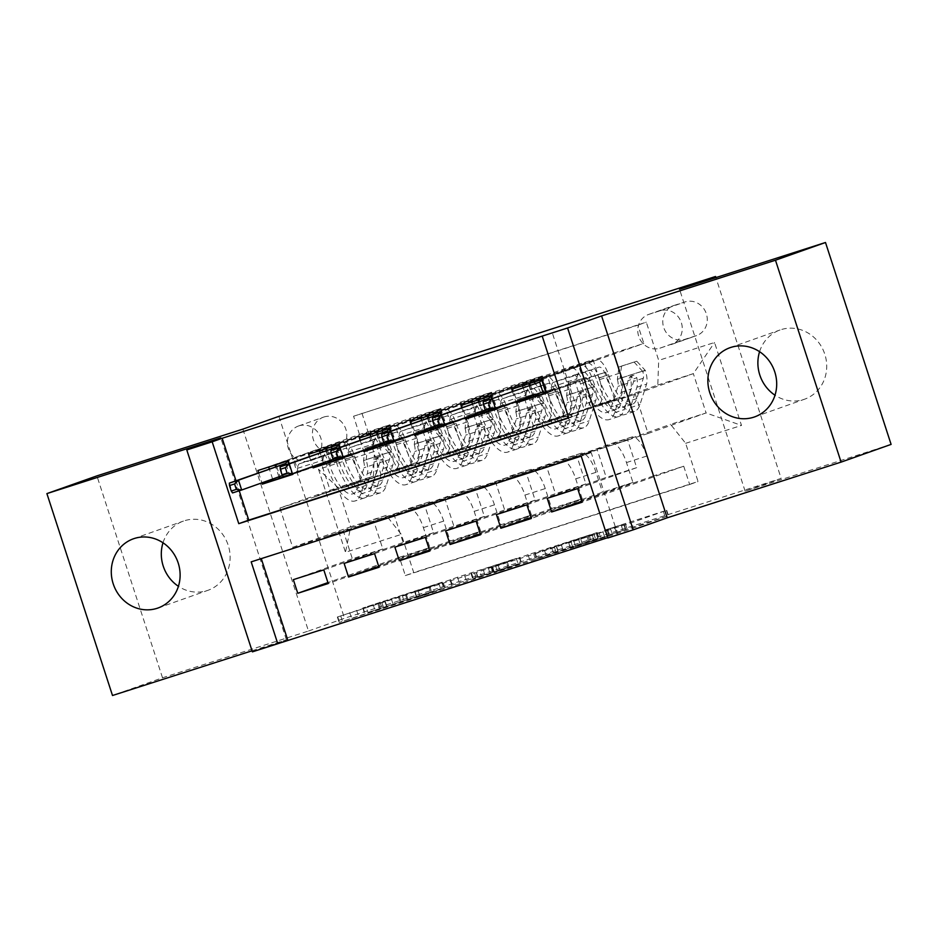 <?xml version="1.0" encoding="UTF-8"?>
<svg xmlns="http://www.w3.org/2000/svg" width="938" height="938" viewBox="0 0 938 938"><rect width="100%" height="100%" fill="white"/><g stroke="black" fill="none" stroke-linecap="round" stroke-linejoin="round"><path stroke-width="0.7" stroke-dasharray="4.69 3.52" d="M607.296 535.34L668.501 515.724L625.845 530.685L570.515 548.378L607.672 536.102L589.041 541.801L627.123 529.161L607.296 535.34M580.716 539.022L624.157 524.166L605.526 529.876L666.73 510.272L631.016 522.935L568.745 542.914L580.716 539.022L582.486 544.474M163.001 542.785A36.723 34.12 70.5 0 1 183.449 521.071A36.723 34.12 70.5 0 1 184.376 520.766A36.723 34.12 70.5 0 1 228.051 544.79A36.723 34.12 70.5 0 1 207.978 590.307A36.723 34.12 70.5 0 1 207.064 590.612A36.723 34.12 70.5 0 1 178.419 586.309M759.581 351.691A36.723 34.12 70.5 0 1 780.029 329.977A36.723 34.12 70.5 0 1 780.944 329.672A36.723 34.12 70.5 0 1 824.631 353.696A36.723 34.12 70.5 0 1 804.558 399.213A36.723 34.12 70.5 0 1 803.643 399.518A36.723 34.12 70.5 0 1 774.999 395.215M323.938 417A18.361 17.06 70.5 0 1 345.782 429.006A18.361 17.06 70.5 0 1 335.745 451.764A18.361 17.06 70.5 0 1 335.288 451.917A18.361 17.06 70.5 0 1 313.456 439.91A18.361 17.06 70.5 0 1 323.481 417.152A18.361 17.06 70.5 0 1 323.938 417M298.941 425.852A18.361 17.06 70.5 0 1 320.773 437.87A18.361 17.06 70.5 0 1 310.748 460.628A18.361 17.06 70.5 0 1 310.279 460.781A18.361 17.06 70.5 0 1 288.447 448.774A18.361 17.06 70.5 0 1 298.483 426.016A18.361 17.06 70.5 0 1 298.941 425.852M367.942 612.432L443.991 587.645L408.276 600.308L339.122 622.48L431.597 591.772L367.942 612.432L366.172 606.968L362.783 608.012L442.22 582.181L406.506 594.844L337.352 617.028L385.213 601.235L378.893 603.486L380.676 608.938M252.052 650.796L286.395 639.798L252.392 651.851M242.883 429.123L308.485 631.028L162.52 677.787L112.501 695.504M308.485 631.028L344.492 618.271L781.143 478.403L715.893 277.613M891.1 444.401L745.124 491.16L781.143 478.403M607.695 537.697L617.802 534.461L607.801 538.002M529.841 560.162L598.983 537.99L563.269 550.665L494.115 572.837L529.841 560.162L528.059 554.71L597.213 532.538L554.546 547.499L492.344 567.373L528.059 554.71M518.093 563.867L452.339 584.995L416.624 597.658L485.181 575.686L521.118 562.964L518.093 563.867L516.322 558.403L457.51 577.245L459.292 582.697M162.52 677.787L96.907 475.883M257.88 470.513L359.5 434.505L389.962 424.75L288.341 460.757M308.649 454.25L410.281 418.242L440.743 408.487L339.11 444.495M359.418 437.987L461.05 401.98L491.512 392.225L389.891 428.232M410.199 421.725L511.82 385.717L542.281 375.962L440.661 411.958M460.968 405.462L562.589 369.455L593.062 359.7L599.534 379.62A22.958 8.489 -107.8 0 1 598.62 404.278L549.011 421.854L569.319 415.346L584.139 409.484L575.193 381.93L526.886 399.037M491.43 395.695L593.062 359.7M577.667 488.569L636.679 467.663L627.721 440.11L582.076 454.637L631.696 437.061A22.958 8.489 -107.8 0 1 631.79 437.026A22.958 8.489 -107.8 0 1 646.786 456.056L653.258 475.976L683.72 466.209L582.099 502.217M653.258 475.976L581.795 501.291M582.076 454.637L561.768 461.144L611.388 443.568A22.958 8.489 -107.8 0 1 611.47 443.533A22.958 8.489 -107.8 0 1 626.478 462.563L632.951 482.472L531.33 518.48M632.951 482.472L602.489 492.239L531.025 517.553M476.117 521.094L535.129 500.189L526.183 472.635L480.537 487.162L530.146 469.586A22.958 8.489 -107.8 0 1 530.24 469.563A22.958 8.489 -107.8 0 1 545.248 488.581L551.72 508.502L582.181 498.735L480.549 534.742M551.72 508.502L480.256 533.816M425.348 537.368L484.36 516.451L475.414 488.897L429.768 503.425L479.377 485.849A22.958 8.489 -107.8 0 1 479.47 485.825A22.958 8.489 -107.8 0 1 494.467 504.843L500.939 524.764L531.4 514.997L429.78 551.005M500.939 524.764L429.475 550.078M374.579 553.631L433.591 532.725L424.633 505.16L378.987 519.687L428.607 502.111A22.958 8.489 -107.8 0 1 428.689 502.088A22.958 8.489 -107.8 0 1 443.697 521.106L450.17 541.027L480.631 531.271L379.011 567.267M450.17 541.027L378.706 566.341M410.281 418.242L416.753 438.163A22.958 8.489 -107.8 0 1 415.839 462.821L366.23 480.397L381.051 474.546L372.093 446.98L323.798 464.099M389.962 424.75L396.434 444.671A22.958 8.489 72.2 0 1 395.531 469.328L345.911 486.904L366.23 480.397M461.05 401.98L467.523 421.901A22.958 8.489 -107.8 0 1 466.608 446.558L417 464.134L431.82 458.272L422.874 430.718L374.567 447.836M440.743 408.487L447.215 428.408A22.958 8.489 72.2 0 1 446.3 453.066L396.692 470.642L417 464.134M511.82 385.717L518.292 405.638A22.958 8.489 -107.8 0 1 517.377 430.296L467.769 447.872L482.601 442.009L473.643 414.455L425.348 431.562M491.512 392.225L497.984 412.145A22.958 8.489 72.2 0 1 497.07 436.803L447.461 454.379L467.769 447.872M562.589 369.455L569.061 389.376A22.958 8.489 -107.8 0 1 568.158 414.033L518.538 431.609L533.37 425.746L524.412 398.193L476.117 415.3M542.281 375.962L548.753 395.883A22.958 8.489 72.2 0 1 547.851 420.541L498.23 438.116L518.538 431.609M617.802 534.461L591.21 452.608L261.28 558.626M235.977 480.76L239.237 490.785M568.686 417.644L578.793 414.408L552.201 332.556M512.465 391.427L515.748 401.534M492.356 398.556L495.639 408.651M461.695 407.69L464.978 417.797M441.587 414.819L444.87 424.914M410.926 423.953L414.209 434.06M390.818 431.081L394.101 441.177M360.145 440.215L363.428 450.322M340.037 447.344L343.32 457.439M309.376 456.478L312.659 466.585M289.267 463.607L292.55 473.702M258.607 472.74L261.89 482.847M696.102 335.745L684.939 339.322A17.787 16.521 70.5 0 1 663.776 327.69A17.787 16.521 70.5 0 1 673.496 305.636A17.787 16.521 70.5 0 1 673.941 305.483L685.115 301.907A17.787 16.521 70.5 0 1 706.267 313.55A17.787 16.521 70.5 0 1 696.547 335.593A17.787 16.521 70.5 0 1 696.102 335.745L659.93 348.174A17.787 16.521 70.5 0 1 638.778 336.543A17.787 16.521 70.5 0 1 648.498 314.5A17.787 16.521 70.5 0 1 648.932 314.347L660.106 310.771A17.787 16.521 70.5 0 1 681.258 322.402A17.787 16.521 70.5 0 1 671.538 344.457A17.787 16.521 70.5 0 1 671.104 344.598M278.891 416.366L344.492 618.271M359.5 434.505L353.567 416.226L646.294 322.18L658.699 360.38L657.796 385.037L599.781 405.591L635.319 394.206L693.334 373.652L706.103 412.943L670.564 424.328L685.655 443.322L698.06 481.522L413.74 572.59L401.323 534.39L386.233 515.396L350.695 526.781L337.926 487.502L373.465 476.117L315.449 496.659L330.282 490.809L321.324 463.243L273.028 480.362M361.962 413.248L374.379 451.448L318.533 469.34L345.477 552.283L401.323 534.39M685.655 443.322L741.501 425.43L714.557 342.487L658.699 360.38M378.987 519.687L358.679 526.195L428.607 502.111M429.768 503.425L409.46 509.932L459.069 492.356L479.377 485.849M480.537 487.162L460.23 493.669L530.146 469.586M526.898 504.832L585.91 483.926L576.952 456.372L531.307 470.899L580.927 453.324A22.958 8.489 -107.8 0 1 581.009 453.289A22.958 8.489 -107.8 0 1 596.017 472.318L602.489 492.239M531.307 470.899L510.999 477.407L560.607 459.831L580.927 453.324M511.738 389.2L613.37 353.192L619.842 373.113A22.958 8.489 -107.8 0 1 618.928 397.771L569.319 415.346M683.72 466.209L689.665 484.489L405.333 575.569L399.4 557.289L327.937 582.604M408.3 508.619A22.958 8.489 72.2 0 1 408.382 508.584A22.958 8.489 72.2 0 1 423.39 527.613L429.862 547.534L399.4 557.289M480.631 531.271L474.159 511.351A22.958 8.489 72.2 0 0 459.163 492.321A22.958 8.489 72.2 0 0 459.069 492.356M531.4 514.997L524.928 495.088A22.958 8.489 72.2 0 0 509.932 476.058A22.958 8.489 72.2 0 0 509.838 476.094M582.181 498.735L575.709 478.826A22.958 8.489 72.2 0 0 560.701 459.796A22.958 8.489 72.2 0 0 560.607 459.831M353.567 416.226L637.887 325.158L643.831 343.437L613.37 353.192M323.798 569.894L382.821 548.988L373.863 521.422L292.679 547.335L279.911 508.044L337.926 487.502L318.533 469.34M279.911 508.044L315.449 496.659M657.796 385.037L693.334 373.652L714.557 342.487M635.319 394.206L648.088 433.497L706.103 412.943L741.501 425.43M648.088 433.497L612.549 444.882L670.564 424.328M292.679 547.335L350.695 526.781L345.477 552.283M328.218 535.95L386.233 515.396M345.911 486.904L315.274 496.12M396.692 470.642L366.043 479.857M447.461 454.379L416.824 463.595M498.23 438.116L467.593 447.332M549.011 421.854L518.362 431.07M599.781 405.591L569.143 414.807M591.21 452.608L581.197 456.149M261.186 558.321L251.185 561.862M578.793 414.408L568.791 417.949M599.605 405.04L614.601 399.729L605.655 372.175L575.193 381.93M614.601 399.729L584.139 409.484M542.199 379.433L643.831 343.437M637.887 325.158L646.294 322.18M605.655 372.175L546.631 393.081M689.665 484.489L698.06 481.522M547.206 498.336L606.218 477.419L597.26 449.865L582.264 455.188M627.721 440.11L597.26 449.865M636.679 467.663L606.218 477.419M429.862 547.534L328.23 583.53M548.824 421.303L563.832 415.991L533.37 425.746M563.832 415.991L554.874 388.438L524.412 398.193M554.874 388.438L495.862 409.343M496.425 514.599L555.448 493.693L546.491 466.127L531.483 471.451M576.952 456.372L546.491 466.127M585.91 483.926L555.448 493.693M526.183 472.635L480.713 487.713M535.129 500.189L504.667 509.955L495.721 482.39M445.656 530.861L504.667 509.955M498.055 437.565L513.063 432.254L504.105 404.7L445.093 425.606M504.105 404.7L473.643 414.455M513.063 432.254L482.601 442.009M475.414 488.897L429.944 503.976M484.36 516.451L453.898 526.218L444.94 498.653M394.886 547.124L453.898 526.218M447.285 453.84L462.293 448.516L453.335 420.963L394.323 441.868M453.335 420.963L422.874 430.718M462.293 448.516L431.82 458.272M424.633 505.16L379.163 520.238M433.591 532.725L403.129 542.481L394.171 514.915M344.117 563.386L403.129 542.481M396.516 470.102L411.512 464.779L402.566 437.225L343.543 458.131M402.566 437.225L372.093 446.98M411.512 464.779L381.051 474.546M373.863 521.422L328.394 536.501M382.821 548.988L352.348 558.743L343.402 531.189M405.333 575.569L413.74 572.59M293.336 579.649L352.348 558.743M345.735 486.365L360.743 481.042L351.785 453.488L292.773 474.394M373.465 476.117L374.379 451.448M351.785 453.488L321.324 463.243M360.743 481.042L330.282 490.809M745.124 491.16L679.522 289.256M286.395 639.798L220.793 437.894M587.364 541.765L535.504 559.388L587.364 541.765L585.582 536.313L587.962 535.575L589.474 541.132M585.582 536.313L533.734 553.936L587.704 535.68M516.322 558.403L483.41 570.234L443.404 583.096L414.854 592.195L457.51 577.245M481.335 575.909L508.994 566.986L472.764 578.957L481.335 575.909L479.564 570.456L495.545 565.157L507.224 561.522L506.227 561.909L507.997 567.373M479.564 570.456L506.227 561.909M378.893 603.486L429.827 586.32L366.172 606.968M585.031 363.85L580.95 365.093A18.08 6.683 -107.8 0 1 581.021 365.07A18.08 6.683 -107.8 0 1 592.746 379.773L583.096 382.868A18.08 6.683 72.2 0 0 571.371 368.153A18.08 6.683 72.2 0 0 571.301 368.177L522.478 385.471L596.685 360.051L585.031 363.85L587.34 370.944L589.345 370.229A10.611 3.928 -107.8 0 1 589.381 370.217A10.611 3.928 -107.8 0 1 596.275 378.858L605.913 375.763A10.611 3.928 72.2 0 0 599.03 367.133A10.611 3.928 72.2 0 0 598.995 367.145L578.781 374.309A12.464 4.608 -107.8 0 0 576.835 378.87L576.706 382.341L552.294 390.982L547.862 377.346M619.971 378.624L621.507 366.09L618.904 367.004L617.403 379.233L619.971 378.624A15.207 5.616 -107.8 0 1 621.155 392.307L614.613 412.685A43.898 16.227 -107.8 0 1 609.008 419.626A43.898 16.227 -107.8 0 1 580.528 383.9L590.178 380.805A10.611 3.928 72.2 0 0 583.295 372.175A10.611 3.928 72.2 0 0 583.248 372.187L587.34 370.944M621.507 366.09L636.738 361.212L645.356 370.498A15.207 5.616 -107.8 0 1 646.552 384.17L639.997 404.548A43.898 16.227 -107.8 0 1 634.393 411.489A43.898 16.227 -107.8 0 1 605.913 375.763M645.356 370.498L642.753 371.413A7.75 2.861 -107.8 0 1 643.316 378.249L636.773 398.627A36.441 13.472 -107.8 0 1 632.118 404.384A36.441 13.472 -107.8 0 1 608.481 374.731A18.08 6.683 72.2 0 0 596.756 360.028A18.08 6.683 72.2 0 0 596.685 360.051M617.368 379.55A7.75 2.861 -107.8 0 1 617.931 386.386L611.388 406.764A36.441 13.472 -107.8 0 1 606.734 412.521A36.441 13.472 -107.8 0 1 583.096 382.868M580.528 383.9A10.611 3.928 72.2 0 0 573.646 375.259A10.611 3.928 72.2 0 0 573.599 375.27L553.397 382.434A12.464 4.608 72.2 0 0 551.45 386.995L551.321 390.466L526.91 399.119M526.464 397.735L523.181 387.629M618.904 367.004L636.738 361.212M642.753 371.413L634.135 362.127M608.481 374.731L598.831 377.826A18.08 6.683 72.2 0 0 587.106 363.112A18.08 6.683 72.2 0 0 587.036 363.135M590.178 380.805A43.898 16.227 72.2 0 0 618.658 416.531A43.898 16.227 72.2 0 0 624.262 409.589L630.805 389.211A15.207 5.616 72.2 0 0 630.699 379.714L630.875 377.393L632.833 375.411L635.319 375.657L636.796 377.768A15.207 5.616 -107.8 0 1 636.902 387.265L630.348 407.643A43.898 16.227 -107.8 0 1 624.755 414.584A43.898 16.227 -107.8 0 1 596.275 378.858M598.831 377.826A36.441 13.472 72.2 0 0 622.469 407.479A36.441 13.472 72.2 0 0 627.123 401.722L633.678 381.344A7.75 2.861 72.2 0 0 633.912 378.788L630.219 376.337L627.827 380.734A7.75 2.861 -107.8 0 1 627.581 383.29L621.026 403.668A36.441 13.472 -107.8 0 1 616.383 409.425A36.441 13.472 -107.8 0 1 592.746 379.773M532.749 395.508L529.466 385.412M546.549 392.823L552.294 390.982M551.321 390.466L576.706 382.341M530.521 385.037L533.722 394.851L542.856 391.932M483.211 401.792L486.4 411.618L533.652 395.191M534.261 380.113L530.169 381.356A18.08 6.683 -107.8 0 1 530.24 381.332A18.08 6.683 -107.8 0 1 541.965 396.035L532.327 399.131A18.08 6.683 72.2 0 0 520.602 384.416A18.08 6.683 72.2 0 0 520.531 384.439L471.708 401.734L545.916 376.314L534.261 380.113L536.559 387.206L538.576 386.503A10.611 3.928 -107.8 0 1 538.611 386.479A10.611 3.928 -107.8 0 1 545.494 395.121L555.144 392.037A10.611 3.928 72.2 0 0 548.261 383.396A10.611 3.928 72.2 0 0 548.214 383.408L528.012 390.571A12.464 4.608 -107.8 0 0 526.066 395.133L525.937 398.603L501.525 407.244L497.093 393.608M569.202 394.886L570.726 382.352L568.135 383.267L566.634 395.496L569.202 394.886A15.207 5.616 -107.8 0 1 570.386 408.569L563.844 428.947A43.898 16.227 -107.8 0 1 558.239 435.889A43.898 16.227 -107.8 0 1 529.759 400.163L539.409 397.079A10.611 3.928 72.2 0 0 532.514 388.438L536.559 387.206M570.726 382.352L585.957 377.475L594.586 386.761A15.207 5.616 -107.8 0 1 595.771 400.444L589.228 420.81A43.898 16.227 -107.8 0 1 583.624 427.751A43.898 16.227 -107.8 0 1 555.144 392.037M594.586 386.761L591.984 387.675A7.75 2.861 -107.8 0 1 592.546 394.511L586.004 414.889A36.441 13.472 -107.8 0 1 581.349 420.646A36.441 13.472 -107.8 0 1 557.711 390.994A18.08 6.683 72.2 0 0 545.986 376.29A18.08 6.683 72.2 0 0 545.916 376.314M566.599 395.813A7.75 2.861 -107.8 0 1 567.162 402.648L560.607 423.026A36.441 13.472 -107.8 0 1 555.964 428.783A36.441 13.472 -107.8 0 1 532.327 399.131M529.759 400.163A10.611 3.928 72.2 0 0 522.876 391.521A10.611 3.928 72.2 0 0 522.829 391.545L502.616 398.697A12.464 4.608 72.2 0 0 500.681 403.258L500.552 406.74L476.141 415.382M475.695 413.998L472.412 403.891M568.135 383.267L585.957 377.475M591.984 387.675L583.366 378.389M522.876 391.521L532.514 388.438A10.611 3.928 72.2 0 0 532.479 388.449L522.829 391.545M557.711 390.994L548.062 394.089A18.08 6.683 72.2 0 0 536.337 379.374A18.08 6.683 72.2 0 0 536.266 379.398M539.409 397.079A43.898 16.227 72.2 0 0 567.889 432.793A43.898 16.227 72.2 0 0 573.481 425.852L580.036 405.486A15.207 5.616 72.2 0 0 579.93 395.977L580.106 393.655L582.052 391.674L584.55 391.92L586.016 394.03A15.207 5.616 -107.8 0 1 586.133 403.528L579.578 423.906A43.898 16.227 -107.8 0 1 573.974 430.847A43.898 16.227 -107.8 0 1 545.494 395.121M548.062 394.089A36.441 13.472 72.2 0 0 571.699 423.742A36.441 13.472 72.2 0 0 576.354 417.985L582.897 397.606A7.75 2.861 72.2 0 0 583.143 395.05L579.438 392.6L577.046 396.997A7.75 2.861 -107.8 0 1 576.811 399.553L570.257 419.931A36.441 13.472 -107.8 0 1 565.614 425.688A36.441 13.472 -107.8 0 1 541.965 396.035M481.98 411.77L478.697 401.675M491.758 398.767L495.041 408.851M495.78 409.085L501.525 407.244M500.552 406.74L525.937 398.603M479.752 401.3L482.941 411.114L492.087 408.194L489.308 399.635M432.441 418.055L435.631 427.88L482.871 411.454M485.638 410.469L492.087 408.194L494.467 409.027M483.492 396.375L479.4 397.618A18.08 6.683 -107.8 0 1 479.47 397.595A18.08 6.683 -107.8 0 1 491.195 412.298L481.546 415.393A18.08 6.683 72.2 0 0 469.821 400.69A18.08 6.683 72.2 0 0 469.75 400.714L420.939 418.008L495.135 392.576L483.492 396.375L485.79 403.469L487.795 402.765A10.611 3.928 -107.8 0 1 487.842 402.742A10.611 3.928 -107.8 0 1 494.725 411.383L504.374 408.3A10.611 3.928 72.2 0 0 497.492 399.658A10.611 3.928 72.2 0 0 497.445 399.67L477.231 406.834A12.464 4.608 -107.8 0 0 475.285 411.395L475.156 414.866L450.756 423.507L446.324 409.871M518.421 411.149L519.957 398.615L517.354 399.529L515.818 412.075L518.421 411.149A15.207 5.616 -107.8 0 1 519.617 424.832L513.063 445.21A43.898 16.227 -107.8 0 1 507.47 452.151A43.898 16.227 -107.8 0 1 478.99 416.425L488.639 413.341A10.611 3.928 72.2 0 0 481.745 404.7L485.79 403.469M519.957 398.615L535.188 393.737L543.806 403.023A15.207 5.616 -107.8 0 1 545.001 416.707L538.459 437.073A43.898 16.227 -107.8 0 1 532.854 444.014A43.898 16.227 -107.8 0 1 504.374 408.3M543.806 403.023L541.214 403.938A7.75 2.861 -107.8 0 1 541.777 410.774L535.223 431.152A36.441 13.472 -107.8 0 1 530.58 436.92A36.441 13.472 -107.8 0 1 506.942 407.268A18.08 6.683 72.2 0 0 495.205 392.553A18.08 6.683 72.2 0 0 495.135 392.576M515.818 412.075A7.75 2.861 -107.8 0 1 516.392 418.911L509.838 439.289A36.441 13.472 -107.8 0 1 505.195 445.046A36.441 13.472 -107.8 0 1 481.546 415.393M478.99 416.425A10.611 3.928 72.2 0 0 472.095 407.784A10.611 3.928 72.2 0 0 472.06 407.807L451.846 414.959A12.464 4.608 72.2 0 0 449.9 419.521L449.771 423.003L425.371 431.644M424.914 430.261L421.643 420.165M517.354 399.529L535.188 393.737M541.214 403.938L532.585 394.652M472.095 407.784L481.745 404.7A10.611 3.928 72.2 0 0 481.71 404.712L472.06 407.807M506.942 407.268L497.292 410.352A18.08 6.683 72.2 0 0 485.567 395.648A18.08 6.683 72.2 0 0 485.497 395.672M488.639 413.341A43.898 16.227 72.2 0 0 517.108 449.056A43.898 16.227 72.2 0 0 522.712 442.115L529.267 421.748A15.207 5.616 72.2 0 0 529.161 412.239L529.337 409.929L531.283 407.936L533.769 408.182L535.246 410.293A15.207 5.616 -107.8 0 1 535.352 419.79L528.809 440.168A43.898 16.227 -107.8 0 1 523.205 447.109A43.898 16.227 -107.8 0 1 494.725 411.383M497.292 410.352A36.441 13.472 72.2 0 0 520.93 440.004A36.441 13.472 72.2 0 0 525.585 434.247L532.127 413.869A7.75 2.861 72.2 0 0 532.374 411.313L528.669 408.862L526.277 413.259A7.75 2.861 -107.8 0 1 526.03 415.815L519.488 436.193A36.441 13.472 -107.8 0 1 514.833 441.95A36.441 13.472 -107.8 0 1 491.195 412.298M431.199 428.033L427.916 417.938M440.989 415.03L444.272 425.113M445.011 425.348L450.756 423.507M449.771 423.003L475.156 414.866M428.983 417.562L432.172 427.376L441.306 424.457L438.527 415.897M381.672 434.317L384.861 444.143L432.101 427.716M434.869 426.731L441.306 424.457L443.697 425.289M432.711 412.638L428.631 413.881A18.08 6.683 -107.8 0 1 428.701 413.857A18.08 6.683 -107.8 0 1 440.426 428.572L430.776 431.656A18.08 6.683 72.2 0 0 419.052 416.953A18.08 6.683 72.2 0 0 418.981 416.976L370.158 434.271L444.366 408.839L432.711 412.638L435.021 419.732L437.026 419.028A10.611 3.928 -107.8 0 1 437.073 419.005A10.611 3.928 -107.8 0 1 443.955 427.646L453.605 424.562A10.611 3.928 72.2 0 0 446.711 415.921A10.611 3.928 72.2 0 0 446.676 415.933L426.462 423.097A12.464 4.608 -107.8 0 0 424.515 427.658L424.386 431.128L399.987 439.781L395.555 426.133M467.652 427.411L469.188 414.877L466.585 415.792L465.049 428.338L467.652 427.411A15.207 5.616 -107.8 0 1 468.848 441.095L462.293 461.473A43.898 16.227 -107.8 0 1 456.689 468.414A43.898 16.227 -107.8 0 1 428.22 432.688L437.858 429.604A10.611 3.928 72.2 0 0 430.976 420.963L435.021 419.732M469.188 414.877L484.418 410L493.036 419.286A15.207 5.616 -107.8 0 1 494.232 432.969L487.678 453.335A43.898 16.227 -107.8 0 1 482.073 460.277A43.898 16.227 -107.8 0 1 453.605 424.562M493.036 419.286L490.433 420.201A7.75 2.861 -107.8 0 1 490.996 427.036L484.454 447.414A36.441 13.472 -107.8 0 1 479.799 453.183A36.441 13.472 -107.8 0 1 456.161 423.53A18.08 6.683 72.2 0 0 444.436 408.816A18.08 6.683 72.2 0 0 444.366 408.839M465.049 428.338A7.75 2.861 -107.8 0 1 465.611 435.173L459.069 455.551A36.441 13.472 -107.8 0 1 454.414 461.308A36.441 13.472 -107.8 0 1 430.776 431.656M428.22 432.688A10.611 3.928 72.2 0 0 421.326 424.046A10.611 3.928 72.2 0 0 421.291 424.07L401.077 431.222A12.464 4.608 72.2 0 0 399.131 435.783L399.002 439.265L374.602 447.907M374.145 446.523L370.862 436.428M466.585 415.792L484.418 410M490.433 420.201L481.815 410.914M421.326 424.046L430.976 420.963A10.611 3.928 72.2 0 0 430.929 420.974L421.291 424.07M456.161 423.53L446.523 426.614A18.08 6.683 72.2 0 0 434.786 411.911A18.08 6.683 72.2 0 0 434.716 411.934M437.858 429.604A43.898 16.227 72.2 0 0 466.338 465.318A43.898 16.227 72.2 0 0 471.943 458.377L478.486 438.011A15.207 5.616 72.2 0 0 478.38 428.502L478.568 426.192L480.514 424.199L483 424.445L484.477 426.556A15.207 5.616 -107.8 0 1 484.583 436.053L478.028 456.431A43.898 16.227 -107.8 0 1 472.435 463.372A43.898 16.227 -107.8 0 1 443.955 427.646M446.523 426.614A36.441 13.472 72.2 0 0 470.161 456.267A36.441 13.472 72.2 0 0 474.804 450.51L481.358 430.132A7.75 2.861 72.2 0 0 481.593 427.576L477.899 425.125L475.507 429.522A7.75 2.861 -107.8 0 1 475.261 432.078L468.719 452.456A36.441 13.472 -107.8 0 1 464.064 458.225A36.441 13.472 -107.8 0 1 440.426 428.572M380.429 444.295L377.146 434.2M390.22 431.292L393.491 441.376M394.241 441.622L399.987 439.781M399.002 439.265L424.386 431.128M378.213 433.825L381.403 443.639L390.536 440.719L387.757 432.16M330.891 450.58L334.092 460.406L381.332 443.979M384.099 442.994L390.536 440.719L392.928 441.564M381.942 428.901L377.85 430.143A18.08 6.683 -107.8 0 1 377.932 430.12A18.08 6.683 -107.8 0 1 389.657 444.835L380.007 447.918A18.08 6.683 72.2 0 0 368.282 433.215A18.08 6.683 72.2 0 0 368.212 433.239L319.389 450.533L393.597 425.102L381.942 428.901L384.252 435.994L386.257 435.291A10.611 3.928 -107.8 0 1 386.292 435.279A10.611 3.928 -107.8 0 1 393.186 443.909L402.824 440.825A10.611 3.928 72.2 0 0 395.942 432.184A10.611 3.928 72.2 0 0 395.895 432.195L375.692 439.359A12.464 4.608 -107.8 0 0 373.746 443.92L373.617 447.391L349.206 456.044L344.774 442.396M416.882 443.674L418.407 431.14L415.815 432.055L414.315 444.284L416.882 443.674A15.207 5.616 -107.8 0 1 418.067 457.357L411.524 477.735A43.898 16.227 -107.8 0 1 405.92 484.676A43.898 16.227 -107.8 0 1 377.439 448.95L387.089 445.867A10.611 3.928 72.2 0 0 380.207 437.225L384.252 435.994M418.407 431.14L433.649 426.262L442.267 435.549A15.207 5.616 -107.8 0 1 443.451 449.232L436.909 469.61A43.898 16.227 -107.8 0 1 431.304 476.551A43.898 16.227 -107.8 0 1 402.824 440.825M442.267 435.549L439.664 436.475A7.75 2.861 -107.8 0 1 440.227 443.299L433.684 463.677A36.441 13.472 -107.8 0 1 429.029 469.446A36.441 13.472 -107.8 0 1 405.392 439.793A18.08 6.683 72.2 0 0 393.667 425.078A18.08 6.683 72.2 0 0 393.597 425.102M414.279 444.6A7.75 2.861 -107.8 0 1 414.842 451.436L408.3 471.814A36.441 13.472 -107.8 0 1 403.645 477.571A36.441 13.472 -107.8 0 1 380.007 447.918M377.439 448.95A10.611 3.928 72.2 0 0 370.557 440.321A10.611 3.928 72.2 0 0 370.51 440.332L350.308 447.485A12.464 4.608 72.2 0 0 348.361 452.046L348.233 455.528L323.821 464.169M323.376 462.786L320.093 452.691M415.815 432.055L433.649 426.262M439.664 436.475L431.046 427.177M370.557 440.321L380.207 437.225A10.611 3.928 72.2 0 0 380.16 437.237L370.51 440.332M405.392 439.793L395.742 442.877A18.08 6.683 72.2 0 0 384.017 428.174A18.08 6.683 72.2 0 0 383.947 428.197M387.089 445.867A43.898 16.227 72.2 0 0 415.569 481.593A43.898 16.227 72.2 0 0 421.174 474.651L427.716 454.273A15.207 5.616 72.2 0 0 427.611 444.764L427.787 442.455L429.745 440.461L432.23 440.708L433.708 442.818A15.207 5.616 -107.8 0 1 433.813 452.315L427.259 472.693A43.898 16.227 -107.8 0 1 421.654 479.635A43.898 16.227 -107.8 0 1 393.186 443.909M395.742 442.877A36.441 13.472 72.2 0 0 419.38 472.529A36.441 13.472 72.2 0 0 424.035 466.772L430.577 446.394A7.75 2.861 72.2 0 0 430.823 443.838L427.118 441.388L424.726 445.785A7.75 2.861 -107.8 0 1 424.492 448.341L417.938 468.719A36.441 13.472 -107.8 0 1 413.295 474.487A36.441 13.472 -107.8 0 1 389.657 444.835M329.66 460.558L326.377 450.463M339.45 447.555L342.722 457.638M343.46 457.885L349.206 456.044M348.233 455.528L373.617 447.391M327.432 450.088L330.622 459.913L339.767 456.982L336.988 448.423M280.122 466.843L283.311 476.668L330.563 460.241M333.318 459.257L339.767 456.982L342.147 457.826M331.173 445.163L327.081 446.406A18.08 6.683 -107.8 0 1 327.151 446.382A18.08 6.683 -107.8 0 1 338.876 461.097L329.238 464.181A18.08 6.683 72.2 0 0 317.513 449.478A18.08 6.683 72.2 0 0 317.431 449.501L268.62 466.796L342.827 441.364L331.173 445.163L333.471 452.257L335.476 451.553A10.611 3.928 -107.8 0 1 335.523 451.541A10.611 3.928 -107.8 0 1 342.405 460.171L352.055 457.087A10.611 3.928 72.2 0 0 345.172 448.446A10.611 3.928 72.2 0 0 345.125 448.458L324.911 455.622A12.464 4.608 -107.8 0 0 322.977 460.183L322.848 463.653L298.436 472.306L294.004 458.659M366.113 459.948L367.637 447.403L365.034 448.329L363.545 460.546L366.113 459.948A15.207 5.616 -107.8 0 1 367.297 473.62L360.755 493.998A43.898 16.227 -107.8 0 1 355.15 500.939A43.898 16.227 -107.8 0 1 326.67 465.213L336.32 462.129A10.611 3.928 72.2 0 0 329.426 453.488A10.611 3.928 72.2 0 0 329.39 453.5L333.471 452.257M367.637 447.403L382.868 442.525L391.498 451.811A15.207 5.616 -107.8 0 1 392.682 465.494L386.139 485.872A43.898 16.227 -107.8 0 1 380.535 492.813A43.898 16.227 -107.8 0 1 352.055 457.087M391.498 451.811L388.895 452.737A7.75 2.861 -107.8 0 1 389.458 459.573L382.903 479.939A36.441 13.472 -107.8 0 1 378.26 485.708A36.441 13.472 -107.8 0 1 354.623 456.056A18.08 6.683 72.2 0 0 342.898 441.341A18.08 6.683 72.2 0 0 342.827 441.364M363.51 460.863A7.75 2.861 -107.8 0 1 364.073 467.699L357.519 488.077A36.441 13.472 -107.8 0 1 352.876 493.834A36.441 13.472 -107.8 0 1 329.238 464.181M326.67 465.213A10.611 3.928 72.2 0 0 319.788 456.583A10.611 3.928 72.2 0 0 319.741 456.595L299.527 463.747A12.464 4.608 72.2 0 0 297.581 468.308L297.463 471.791L273.052 480.432M272.606 479.048L269.323 468.953M365.034 448.329L382.868 442.525M388.895 452.737L380.265 443.44M354.623 456.056L344.973 459.139A18.08 6.683 72.2 0 0 333.248 444.436A18.08 6.683 72.2 0 0 333.178 444.46M336.32 462.129A43.898 16.227 72.2 0 0 364.8 497.855A43.898 16.227 72.2 0 0 370.393 490.914L376.947 470.536A15.207 5.616 72.2 0 0 376.841 461.027L377.017 458.717L378.964 456.724L381.461 456.97L382.927 459.081A15.207 5.616 -107.8 0 1 383.032 468.578L376.49 488.956A43.898 16.227 -107.8 0 1 370.885 495.897A43.898 16.227 -107.8 0 1 342.405 460.171M344.973 459.139A36.441 13.472 72.2 0 0 368.611 488.792A36.441 13.472 72.2 0 0 373.265 483.035L379.808 462.657A7.75 2.861 72.2 0 0 380.054 460.101L376.349 457.65L373.957 462.047A7.75 2.861 -107.8 0 1 373.723 464.615L367.168 484.981A36.441 13.472 -107.8 0 1 362.514 490.75A36.441 13.472 -107.8 0 1 338.876 461.097M278.891 476.821L275.608 466.725M288.67 463.818L291.953 473.901M292.691 474.147L298.436 472.306M297.463 471.791L322.848 463.653M276.663 466.35L279.852 476.176L288.998 473.244L286.219 464.685M229.353 483.105L232.542 492.931L279.782 476.504M282.549 475.531L288.998 473.244L291.378 474.089M610.392 528.27L612.162 533.734M573.868 541.214L575.639 546.666M592.124 534.742L593.895 540.194M395.531 469.328L415.839 462.821M446.3 453.066L466.608 446.558M497.07 436.803L517.377 430.296M547.851 420.541L568.158 414.033M598.62 404.278L618.928 397.771M611.388 443.568L631.696 437.061M626.478 462.563L646.786 456.056M423.39 527.613L443.697 521.106M474.159 511.351L494.467 504.843M524.928 495.088L545.248 488.581M575.709 478.826L596.017 472.318M599.534 379.62L619.842 373.113M548.753 395.883L569.061 389.376M497.984 412.145L518.292 405.638M447.215 428.408L467.523 421.901M396.434 444.671L416.753 438.163M660.106 310.771L685.115 301.907M648.932 314.347L673.941 305.483M659.93 348.174L684.939 339.322M614.496 527.05L616.266 532.514M624.157 524.166L625.927 529.63M621.214 525.21L622.984 530.674M598.983 532.55L600.754 538.002M589.381 535.715L591.151 541.179M596.228 533.523L597.998 538.975M605.889 530.638L607.672 536.102M602.946 531.682L604.717 537.146M571.113 542.187L572.884 547.64M624.063 525.221L625.845 530.685M631.016 522.935L632.787 528.387M666.355 510.413L668.137 515.865M663.342 511.316L665.112 516.768M607.636 529.243L609.407 534.707M492.72 567.232L494.49 572.684M495.733 566.329L497.515 571.793M554.546 547.499L556.316 552.951M561.487 545.201L563.269 550.665M596.838 532.678L598.608 538.142M593.813 533.581L595.595 539.033M535.012 552.423L536.782 557.876M556.68 546.666L558.45 552.13M551.814 548.273L553.584 553.737M544.591 550.594L546.362 556.046M534.918 553.479L536.7 558.931M556.128 545.963L557.899 551.415M578.359 538.623L580.13 544.087M450.568 579.532L452.339 584.995M415.217 592.054L417 597.518M418.242 591.151L420.013 596.615M443.404 583.096L445.187 588.548M450.357 580.798L452.128 586.262M464.685 575.721L466.467 581.185M471.638 573.435L473.409 578.887M488.335 568.088L490.105 573.54M491.348 567.185L493.13 572.637M476.434 572.473L478.204 577.925M483.41 570.234L485.181 575.686M519.347 557.5L521.118 562.964M498.031 564.817L499.802 570.269M491.078 567.115L492.86 572.567M474.382 572.461L476.164 577.914M471.368 573.353L473.139 578.816M391.345 598.913L393.116 604.365M398.287 596.615L400.057 602.079M402.168 595.243L403.938 600.695M428.83 586.707L430.601 592.159M405.556 594.95L407.338 600.402M384.838 601.387L386.608 606.839M381.813 602.278L383.595 607.742M356.651 610.345L358.422 615.797M349.698 612.631L351.48 618.095M337.727 616.876L339.497 622.34M340.74 615.973L342.522 621.437M399.553 597.143L401.323 602.595M406.506 594.844L408.276 600.308M441.845 582.322L443.615 587.786M438.82 583.225L440.602 588.689M380.019 602.067L381.789 607.519M373.066 604.353L374.848 609.817M363.158 607.871L364.929 613.323M620.006 378.307L645.145 370.264M642.542 371.178L617.403 379.233M553.397 382.434L578.781 374.309M573.599 375.27L583.248 372.187M580.95 365.093L571.301 368.177M630.348 407.643L639.997 404.548M614.613 412.685L624.262 409.589M636.773 398.627L627.123 401.722M621.026 403.668L611.388 406.764M636.902 387.265L646.552 384.17M643.316 378.249L633.678 381.344M621.155 392.307L630.805 389.211M627.581 383.29L617.931 386.386M551.45 386.995L576.835 378.87M633.912 378.788L636.796 377.768M627.827 380.734L630.699 379.714M581.243 372.89L578.945 365.797M569.237 394.57L594.364 386.526M591.772 387.441L566.634 395.496M538.576 386.503L548.214 383.408M502.616 398.697L528.012 390.571M530.169 381.356L520.531 384.439M579.578 423.906L589.228 420.81M563.844 428.947L573.481 425.852M586.004 414.889L576.354 417.985M570.257 419.931L560.607 423.026M586.133 403.528L595.771 400.444M592.546 394.511L582.897 397.606M570.386 408.569L580.036 405.486M576.811 399.553L567.162 402.648M500.681 403.258L526.066 395.133M583.143 395.05L586.016 394.03M577.046 396.997L579.93 395.977M530.474 389.164L528.164 382.071M518.468 410.844L543.594 402.789M540.991 403.715L515.865 411.759M497.492 399.658L487.842 402.742L497.445 399.67M451.846 414.959L477.231 406.834M479.4 397.618L469.75 400.714M528.809 440.168L538.459 437.073M513.063 445.21L522.712 442.115M535.223 431.152L525.585 434.247M519.488 436.193L509.838 439.289M535.352 419.79L545.001 416.707M541.777 410.774L532.127 413.869M519.617 424.832L529.267 421.748M526.03 415.815L516.392 418.911M449.9 419.521L475.285 411.395M532.374 411.313L535.246 410.293M526.277 413.259L529.161 412.239M479.705 405.427L477.395 398.333M467.687 427.107L492.825 419.052M490.222 419.978L465.096 428.021M437.026 419.028L446.676 415.933M401.077 431.222L426.462 423.097M428.631 413.881L418.981 416.976M478.028 456.431L487.678 453.335M462.293 461.473L471.943 458.377M484.454 447.414L474.804 450.51M468.719 452.456L459.069 455.551M484.583 436.053L494.232 432.969M490.996 427.036L481.358 430.132M468.848 441.095L478.486 438.011M475.261 432.078L465.611 435.173M399.131 435.783L424.515 427.658M481.593 427.576L484.477 426.556M475.507 429.522L478.38 428.502M428.924 421.69L426.626 414.596M416.918 443.369L442.056 435.314M439.453 436.24L414.315 444.284M395.942 432.184L386.292 435.279L395.895 432.195M350.308 447.485L375.692 439.359M377.85 430.143L368.212 433.239M427.259 472.693L436.909 469.61M411.524 477.735L421.174 474.651M433.684 463.677L424.035 466.772M417.938 468.719L408.3 471.814M433.813 452.315L443.451 449.232M440.227 443.299L430.577 446.394M418.067 457.357L427.716 454.273M424.492 448.341L414.842 451.436M348.361 452.046L373.746 443.92M430.823 443.838L433.708 442.818M424.726 445.785L427.611 444.764M378.155 437.952L375.845 430.859M366.148 459.632L391.275 451.577M388.684 452.503L363.545 460.546M335.476 451.553L345.125 448.458M299.527 463.747L324.911 455.622M319.741 456.595L329.39 453.5M327.081 446.406L317.431 449.501M376.49 488.956L386.139 485.872M360.755 493.998L370.393 490.914M382.903 479.939L373.265 483.035M367.168 484.981L357.519 488.077M383.032 468.578L392.682 465.494M389.458 459.573L379.808 462.657M367.297 473.62L376.947 470.536M373.723 464.615L364.073 467.699M297.581 468.308L322.977 460.183M380.054 460.101L382.927 459.081M373.957 462.047L376.841 461.027M327.385 454.215L325.076 447.121M157.971 608.023L207.978 590.307M754.551 416.929L804.558 399.213M310.748 460.628L335.745 451.764M611.47 443.533L631.79 437.026M560.701 459.796L581.009 453.289M509.932 476.058L530.24 469.563M459.163 492.321L479.47 485.825M408.382 508.584L428.689 502.088M671.538 344.457L696.547 335.593M648.498 314.5L673.496 305.636M298.483 426.016L323.481 417.152M730.022 347.693L780.029 329.977M133.442 538.787L183.449 521.071M625.353 523.709L627.123 529.161M587 536.454L588.771 541.906M607.085 530.181L608.856 535.633M568.745 542.914L570.515 548.378M666.73 510.272L668.501 515.724M605.268 529.982L607.038 535.434M492.344 567.373L494.115 572.837M597.213 532.538L598.983 537.99M587.962 535.575L589.732 541.038M533.734 553.936L535.504 559.388M414.854 592.195L416.624 597.658M491.723 567.033L493.494 572.497M476.164 572.567L477.946 578.031M507.224 561.522L508.994 566.986M470.993 573.505L472.764 578.957M519.711 557.36L521.493 562.812M429.827 586.32L431.597 591.772M377.897 603.873L379.679 609.325M385.213 601.235L386.984 606.698M337.352 617.028L339.122 622.48M442.22 582.181L443.991 587.645M362.783 608.012L364.554 613.475M573.646 375.259L583.295 372.175M587.106 363.112L596.756 360.028M571.371 368.153L581.021 365.07M634.393 411.489L624.755 414.584M618.658 416.531L609.008 419.626M632.118 404.384L622.469 407.479M616.383 409.425L606.734 412.521M630.219 376.337L632.833 375.411M581.021 372.984L578.711 365.89M538.611 386.479L548.261 383.396M536.337 379.374L545.986 376.29M520.602 384.416L530.24 381.332M583.624 427.751L573.974 430.847M567.889 432.793L558.239 435.889M581.349 420.646L571.699 423.742M565.614 425.688L555.964 428.783M579.438 392.6L582.052 391.674M530.24 389.247L527.942 382.153M485.567 395.648L495.205 392.553M469.821 400.69L479.47 397.595M532.854 444.014L523.205 447.109M517.108 449.056L507.47 452.151M530.58 436.92L520.93 440.004M514.833 441.95L505.195 445.046M528.669 408.862L531.283 407.936M479.47 405.509L477.172 398.416M437.073 419.005L446.711 415.921M434.786 411.911L444.436 408.816M419.052 416.953L428.701 413.857M482.073 460.277L472.435 463.372M466.338 465.318L456.689 468.414M479.799 453.183L470.161 456.267M464.064 458.225L454.414 461.308M477.899 425.125L480.514 424.199M428.701 421.772L426.391 414.678M384.017 428.174L393.667 425.078M368.282 433.215L377.932 430.12M431.304 476.551L421.654 479.635M415.569 481.593L405.92 484.676M429.029 469.446L419.38 472.529M413.295 474.487L403.645 477.571M427.118 441.388L429.745 440.461M377.932 438.034L375.622 430.941M335.523 451.541L345.172 448.446M319.788 456.583L329.426 453.488M333.248 444.436L342.898 441.341M317.513 449.478L327.151 446.382M380.535 492.813L370.885 495.897M364.8 497.855L355.15 500.939M378.26 485.708L368.611 488.792M362.514 490.75L352.876 493.834M376.349 457.65L378.964 456.724M327.151 454.297L324.853 447.203"/><path stroke-width="1.41" d="M157.056 608.328A36.723 34.12 -109.5 0 0 157.971 608.023A36.723 34.12 -109.5 0 0 178.032 562.507A36.723 34.12 -109.5 0 0 134.357 538.482A36.723 34.12 -109.5 0 0 133.442 538.787A36.723 34.12 -109.5 0 0 113.369 584.304A36.723 34.12 -109.5 0 0 157.056 608.328M753.624 417.234A36.723 34.12 -109.5 0 0 754.551 416.929A36.723 34.12 -109.5 0 0 774.612 371.413A36.723 34.12 -109.5 0 0 730.937 347.388A36.723 34.12 -109.5 0 0 730.022 347.693A36.723 34.12 -109.5 0 0 709.949 393.21A36.723 34.12 -109.5 0 0 753.624 417.234M277.777 643.714L252.392 651.851L186.791 449.947L212.176 441.81L238.768 523.662L568.791 417.949L542.199 336.097L567.584 327.972L633.185 529.864L607.801 538.002L581.197 456.149L251.185 561.862L277.777 643.714L607.695 537.697M715.893 277.613L715.542 276.499L278.891 416.366L242.883 429.123L96.907 475.883L46.9 493.599L112.501 695.504L252.052 650.796M715.542 276.499L679.522 289.256L825.499 242.496L891.1 444.401L841.093 462.117L775.48 260.213L601.586 315.918L567.584 327.972M601.586 315.918L667.188 517.823L841.093 462.117M667.188 517.823L633.185 529.864M825.499 242.496L775.48 260.213M289.267 463.607L288.341 460.757L257.88 470.513L258.607 472.74M340.037 447.344L339.11 444.495L308.649 454.25L309.376 456.478M390.818 431.081L389.891 428.232L359.418 437.987L360.145 440.215M441.587 414.819L440.661 411.958L410.199 421.725L410.926 423.953M492.356 398.556L491.43 395.695L460.968 405.462L461.695 407.69M581.795 501.291L551.638 511.972L582.099 502.217L577.667 488.569L547.206 498.336L551.638 511.972M531.025 517.553L500.857 528.235L531.33 518.48L526.898 504.832L496.425 514.599L500.857 528.235M480.256 533.816L450.088 544.497L480.549 534.742L476.117 521.094L445.656 530.861L450.088 544.497M429.475 550.078L399.318 560.76L429.78 551.005L425.348 537.368L394.886 547.124L399.318 560.76M378.706 566.341L348.549 577.022L379.011 567.267L374.579 553.631L344.117 563.386L348.549 577.022M261.28 558.626L287.778 640.173M323.798 569.894L293.336 579.649L297.768 593.285L328.23 583.53L323.798 569.894M542.199 336.097L222.177 438.269L235.977 480.76M239.237 490.785L248.769 520.121L568.686 417.644M515.748 401.534L516.17 402.836L546.631 393.081L542.199 379.433L511.738 389.2L512.465 391.427M495.639 408.651L495.862 409.343L465.4 419.098L464.978 417.797M444.87 424.914L445.093 425.606L414.631 435.361L414.209 434.06M394.101 441.177L394.323 441.868L363.85 451.624L363.428 450.322M343.32 457.439L343.543 458.131L313.081 467.886L312.659 466.585M292.55 473.702L292.773 474.394L262.312 484.149L261.89 482.847M186.791 449.947L220.793 437.894L46.9 493.599M222.177 438.269L212.176 441.81M248.769 520.121L238.768 523.662M526.886 399.037L516.17 402.836M327.937 582.604L297.768 593.285M476.117 415.3L465.4 419.098M425.348 431.562L414.631 435.361M374.567 447.836L363.85 451.624M323.798 464.099L313.081 467.886M273.028 480.362L262.312 484.149M774.999 395.215A36.723 34.12 70.5 0 1 759.581 351.691M178.419 586.309A36.723 34.12 70.5 0 1 163.001 542.785M532.749 395.508L533.265 397.091L526.91 399.119L526.464 397.735M523.181 387.629L522.56 385.729M529.466 385.412L528.915 383.701M541.601 379.632L545.951 393.022L546.549 392.823M533.652 395.191L533.265 397.091L545.951 393.022L542.856 391.932L539.667 382.106L483.211 401.792L539.667 382.106L541.273 379.738M488.428 402.625L483.351 404.243L485.122 409.707L490.199 408.077L488.428 402.625L492.356 398.861L495.545 408.687L542.856 391.932M490.199 408.077L495.545 408.687L486.4 411.618L485.122 409.707M483.211 401.792L483.351 404.243M529.044 383.654L530.521 385.037M481.98 411.77L482.484 413.353L476.141 415.382L475.695 413.998M472.412 403.891L471.791 401.992M478.697 401.675L478.134 399.963M490.832 395.895L491.758 398.767M495.041 408.851L495.78 409.085M482.871 411.454L482.484 413.353L494.467 409.027M437.659 418.887L432.582 420.505L434.353 425.969L439.43 424.339L437.659 418.887L441.575 415.124L432.441 418.055L488.897 398.369L490.504 396M489.308 399.635L488.897 398.369L441.575 415.124L444.776 424.949L485.638 410.469M439.43 424.339L444.776 424.949L435.631 427.88L434.353 425.969M432.441 418.055L432.582 420.505M478.274 399.916L479.752 401.3M431.199 428.033L431.715 429.616L425.371 431.644L424.914 430.261M421.643 420.165L421.021 418.254M427.916 417.938L427.365 416.226M440.063 412.157L440.989 415.03M444.272 425.113L445.011 425.348M432.101 427.716L431.715 429.616L443.697 425.289M386.89 435.15L381.813 436.768L383.583 442.232L388.66 440.602L386.89 435.15L390.806 431.386L381.672 434.317L438.116 414.631L439.734 412.263M438.527 415.897L438.116 414.631L390.806 431.386L393.995 441.212L434.869 426.731M388.66 440.602L393.995 441.212L384.861 444.143L383.583 442.232M381.672 434.317L381.813 436.768M427.505 416.179L428.983 417.562M380.429 444.295L380.945 445.878L374.602 447.907L374.145 446.523M370.862 436.428L370.24 434.517M377.146 434.2L376.595 432.488M389.282 428.42L390.22 431.292M393.491 441.376L394.241 441.622M381.332 443.979L380.945 445.878L392.928 441.564M336.109 451.413L331.032 453.031L332.814 458.494L337.891 456.865L336.109 451.413L340.037 447.661L330.891 450.58L387.347 430.894L388.965 428.525M387.757 432.16L387.347 430.894L340.037 447.661L343.226 457.474L384.099 442.994M337.891 456.865L343.226 457.474L334.092 460.406L332.814 458.494M330.891 450.58L331.032 453.031M376.736 432.441L378.213 433.825M329.66 460.558L330.176 462.141L323.821 464.169L323.376 462.786M320.093 452.691L319.471 450.779M326.377 450.463L325.814 448.751M338.512 444.682L339.45 447.555M342.722 457.638L343.46 457.885M330.563 460.241L330.176 462.141L342.147 457.826M285.34 467.675L280.263 469.305L282.033 474.757L287.11 473.127L285.34 467.675L289.267 463.923L280.122 466.843L336.578 447.156L338.184 444.788M336.988 448.423L336.578 447.156L289.267 463.923L292.457 473.737L333.318 459.257M287.11 473.127L292.457 473.737L283.311 476.668L282.033 474.757M280.122 466.843L280.263 469.305M325.955 448.704L327.432 450.088M278.891 476.821L279.395 478.403L273.052 480.432L272.606 479.048M269.323 468.953L268.702 467.042M275.608 466.725L275.045 465.014M287.743 460.945L288.67 463.818M291.953 473.901L292.691 474.147M279.782 476.504L279.395 478.403L291.378 474.089M234.57 483.938L229.493 485.567L231.264 491.02L236.341 489.39L234.57 483.938L238.487 480.186L229.353 483.105L285.797 463.419L287.415 461.05M286.219 464.685L285.797 463.419L238.487 480.186L241.676 489.999L282.549 475.531M236.341 489.39L241.676 489.999L232.542 492.931L231.264 491.02M229.353 483.105L229.493 485.567M275.186 464.967L276.663 466.35"/></g></svg>

